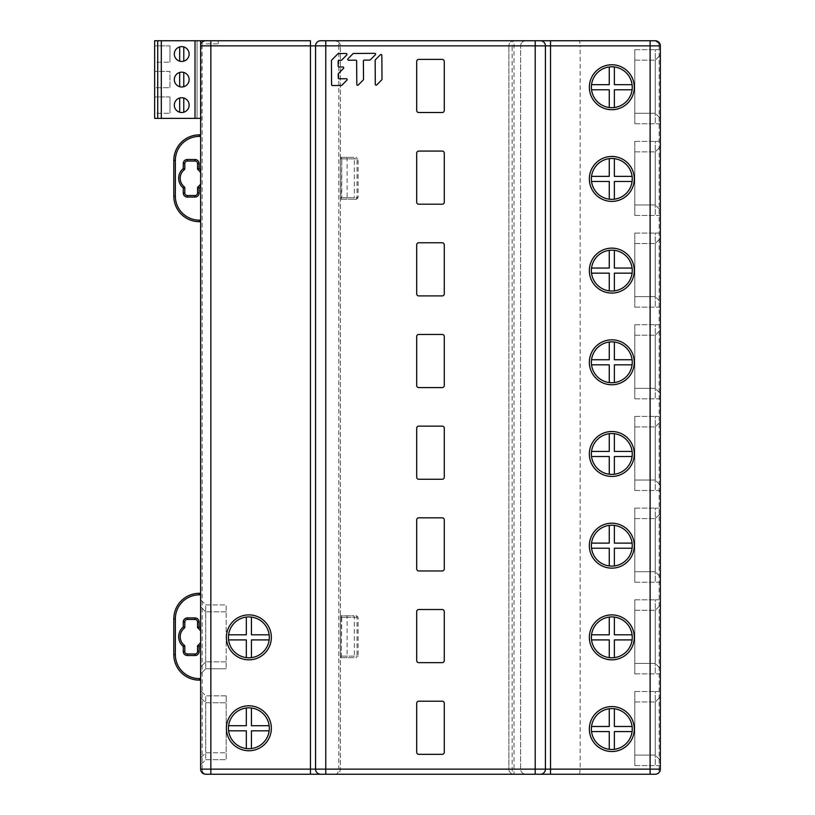 <?xml version="1.0" encoding="UTF-8"?>
<svg xmlns="http://www.w3.org/2000/svg" width="815" height="815" viewBox="0 0 815 815"><rect width="100%" height="100%" fill="white"/><g stroke="black" fill="none" stroke-linecap="round" stroke-linejoin="round"><path stroke-width="0.61" stroke-dasharray="4.08 3.06" d="M200.857 770.644L200.633 40.75L310.454 40.75M535.2 40.75L525.746 40.75C522.466 41.239 520.765 42.94 520.642 45.854C520.744 42.94 522.446 41.229 525.746 40.75L320.662 40.75A5.104 5.104 0 0 0 315.558 45.854L315.558 769.146A5.104 5.104 0 0 0 320.662 774.25A5.104 5.104 0 0 1 315.558 769.146L202.161 769.146C202.181 771.968 203.373 773.669 205.737 774.25L204.667 774.138M579.618 774.25L580.148 769.146L580.148 45.854L659.131 45.854C659.019 42.9 657.715 41.188 655.24 40.75L550.522 40.75M205.737 40.75A5.104 5.104 0 0 0 200.633 45.854L200.633 118.389L154.656 118.389L154.656 40.75L197.057 40.75L197.057 118.389L197.057 40.75L200.633 40.75M200.633 757.909L200.633 697.63L200.633 757.909L205.737 752.795L205.737 702.744L205.737 752.795L226.173 752.795L205.737 752.795L200.633 757.909M200.633 606.706L200.633 666.986L200.633 606.706L205.737 611.82L205.737 661.872L205.737 611.82L200.633 606.706M197.953 169.632A10.982 10.982 0 0 1 200.633 172.678L200.633 183.874A10.982 10.982 0 0 1 197.953 186.92M200.633 172.678L200.633 183.874M200.633 136.4L200.633 134.862L200.633 136.4L199.349 136.4A24.012 24.012 0 0 0 175.347 160.402L175.347 196.16A24.012 24.012 0 0 0 199.349 220.162L199.349 221.7L200.633 221.7M200.633 678.6L200.633 593.3L200.633 680.138L200.633 678.6L199.349 678.6L199.349 680.138A25.54 25.54 0 0 1 173.809 654.598A25.54 25.54 0 0 0 199.349 680.138M200.633 673.883L200.633 599.809L200.633 673.883L205.737 668.769L205.737 604.924L205.737 668.769L226.173 668.769L205.737 668.769L200.633 673.883M200.633 690.733L200.633 764.796L200.633 690.733L205.737 695.847L205.737 759.692L205.737 695.847L200.633 690.733M200.633 764.796L205.737 759.692L226.173 759.692L205.737 759.692L200.633 764.796M226.173 695.847L205.737 695.847L226.173 695.847L226.173 759.692L226.173 695.847M200.633 697.63L205.737 702.744L226.173 702.744L226.173 752.795L226.173 702.744L205.737 702.744L200.633 697.63M200.633 666.986L205.737 661.872L200.633 666.986M226.173 661.872L205.737 661.872L226.173 661.872L226.173 611.82L226.173 661.872M226.173 611.82L205.737 611.82L226.173 611.82M197.566 187.725L197.566 192.982A2.557 2.557 0 0 1 195.009 195.539L187.348 195.539A2.557 2.557 0 0 1 184.791 192.982M195.009 161.024A2.557 2.557 0 0 1 197.566 163.581L197.566 168.827M184.404 186.92L184.404 186.92A10.982 10.982 0 0 1 184.404 169.632M184.791 163.581A2.557 2.557 0 0 1 187.348 161.024M173.809 196.16A25.54 25.54 0 0 0 199.349 221.7A25.54 25.54 0 0 1 173.809 196.16L175.347 196.16M199.349 136.4L199.349 134.862A25.54 25.54 0 0 0 173.809 160.402L175.347 160.402M197.953 628.08A10.982 10.982 0 0 1 200.633 631.126M200.633 642.322A10.982 10.982 0 0 1 197.953 645.368M195.009 653.976A2.557 2.557 0 0 0 197.566 651.419L197.566 646.173M187.348 653.976A2.557 2.557 0 0 1 184.791 651.419M184.404 645.368L184.404 645.368A10.982 10.982 0 0 1 184.404 628.08L184.404 628.08M184.791 622.018A2.557 2.557 0 0 1 187.348 619.461L195.009 619.461A2.557 2.557 0 0 1 197.566 622.018L197.566 627.275M199.349 594.838L199.349 593.3A25.54 25.54 0 0 0 173.809 618.84L175.347 618.84A24.012 24.012 0 0 1 199.349 594.838L200.633 594.838M200.633 599.809L205.737 604.924L226.173 604.924L226.173 668.769L226.173 604.924L205.737 604.924L200.633 599.809M201.122 120.946L201.122 45.854L202.446 43.857L202.161 45.854L338.796 45.854C338.775 43.032 337.583 41.331 335.22 40.75C338.51 41.239 340.212 42.94 340.334 45.854L520.642 45.854L512.136 45.854L512.136 769.146A5.104 1.864 90 0 0 514 774.25A5.104 5.104 0 0 1 508.896 769.146L508.896 45.854L508.896 769.146A5.104 5.104 0 0 0 514 774.25L514 40.75A5.104 5.104 0 0 0 508.896 45.854A5.104 5.104 0 0 1 514 40.75A5.104 1.864 90 0 0 512.136 45.854L580.148 45.854L579.618 40.75M201.427 771.886L200.857 770.664M540.304 774.25A5.104 5.104 0 0 0 545.418 769.146L545.418 45.854A5.104 5.104 0 0 0 540.304 40.75A5.104 5.104 0 0 1 545.418 45.854M660.119 770.654L660.211 44.703M660.344 49.684L660.344 123.758L660.344 49.684L655.24 49.684L655.24 123.758L655.24 49.684L660.344 49.684M660.344 141.372L660.344 215.445L660.344 141.372L655.24 141.372L655.24 215.445L655.24 141.372L660.344 141.372M660.344 233.059L660.344 307.133L660.344 233.059L655.24 233.059L655.24 307.133L655.24 233.059L660.344 233.059M660.344 324.747L660.344 398.82L660.344 324.747L655.24 324.747L655.24 398.82L655.24 324.747L660.344 324.747M660.344 416.434L660.344 490.508L660.344 416.434L655.24 416.434L655.24 490.508L655.24 416.434L660.344 416.434M660.344 508.122L660.344 582.195L660.344 508.122L655.24 508.122L655.24 582.195L655.24 508.122L660.344 508.122M660.344 599.809L660.344 673.883L660.344 599.809L655.24 599.809L655.24 673.883L655.24 599.809L660.344 599.809M660.344 691.497L660.344 765.57L660.344 691.497L655.24 691.497L655.24 765.57L655.24 691.497L660.344 691.497M660.344 118.389L660.344 55.053L660.344 118.389L655.24 113.285L655.24 60.157L655.24 113.285L660.344 118.389M660.344 210.076L660.344 146.741L660.344 210.076L655.24 204.972L655.24 151.845L655.24 204.972L660.344 210.076M660.344 301.764L660.344 238.428L660.344 301.764L655.24 296.66L655.24 243.532L655.24 296.66L660.344 301.764M660.344 393.451L660.344 330.116L660.344 393.451L655.24 388.348L655.24 335.22L655.24 388.348L660.344 393.451M660.344 485.139L660.344 421.803L660.344 485.139L655.24 480.035L655.24 426.907L655.24 480.035L660.344 485.139M660.344 576.826L660.344 513.491L660.344 576.826L655.24 571.723L655.24 518.595L655.24 571.723L660.344 576.826M660.344 668.514L660.344 605.178L660.344 668.514L655.24 663.41L655.24 610.282L655.24 663.41L660.344 668.514M660.344 760.201L660.344 696.866L660.344 760.201L655.24 755.098L655.24 701.97L655.24 755.098L660.344 760.201M655.24 40.75L660.211 44.682M656.961 773.955L655.24 774.25C657.461 774.128 658.764 772.426 659.131 769.146L508.896 769.146L520.642 769.146L520.642 45.854L520.642 769.146C520.744 772.06 522.446 773.771 525.746 774.25C522.466 773.761 520.765 772.06 520.642 769.146L340.334 769.146L340.334 45.854C339.774 42.502 338.072 40.801 335.22 40.75M335.22 774.25C337.216 774.199 338.408 772.498 338.796 769.146L340.334 769.146C340.293 771.968 338.592 773.669 335.22 774.25C338.51 773.761 340.212 772.06 340.334 769.146L340.334 45.854L338.796 45.854L338.796 769.146L325.776 769.146M346.507 157.336A1.528 0.591 -90 0 1 347.098 158.874L347.098 197.688L341.363 197.688L341.76 158.874L341.261 157.336L341.363 158.874L340.334 158.874L340.334 157.336L340.334 197.688L354.331 197.688L354.331 158.874L340.334 158.874L340.334 199.227L340.334 197.688L341.363 197.688L341.261 199.227L341.76 197.688L341.76 158.874L358.111 158.874L354.331 158.874L353.934 157.336L340.334 157.336L353.934 157.336M353.934 657.664L340.334 657.664L353.934 657.664L354.331 656.126L340.334 656.126L340.334 615.773L340.334 617.312L341.363 617.312L341.363 656.126L340.334 656.126L340.334 617.312L354.331 617.312L353.934 615.773L340.334 615.773L353.934 615.773M218.206 43.857L218.206 40.75L218.206 43.857L202.446 43.857M205.737 774.25L210.841 774.25M655.24 774.25L650.125 774.25M659.447 772.029L658.377 773.17M251.55 748.537A20.436 20.436 0 0 1 251.438 748.547A20.436 20.436 0 0 1 228.608 725.727A20.436 20.436 0 0 1 248.881 707.848M269.154 725.727L251.438 725.727L251.438 708.011A20.436 20.436 0 0 1 269.154 730.831L251.438 730.831L251.438 748.547M228.608 725.727L246.324 725.727L246.324 708.011M246.324 748.547L246.324 730.831L228.608 730.831M248.881 657.786A20.436 20.436 0 0 1 228.608 634.803A20.436 20.436 0 0 1 269.154 634.803A20.436 20.436 0 0 1 269.154 639.907L251.438 639.907L251.438 657.634A20.436 20.436 0 0 1 248.881 657.786M228.608 634.803L246.324 634.803L246.324 617.087M251.438 617.087L251.438 634.803L269.154 634.803M246.324 657.634L246.324 639.907L228.608 639.907M611.708 66.799A20.436 20.436 0 0 1 632.094 89.782A20.436 20.436 0 0 1 591.547 89.782A20.436 20.436 0 0 1 609.263 66.962L609.263 84.679L591.547 84.679M614.367 66.962L614.367 84.679L632.094 84.679M632.094 89.782L614.367 89.782L614.367 107.509M609.263 107.509L609.263 89.782L591.547 89.782M611.708 158.487A20.436 20.436 0 0 1 632.094 181.47A20.436 20.436 0 0 1 591.547 181.47A20.436 20.436 0 0 1 609.263 158.65L609.263 176.366L591.547 176.366M614.367 158.65L614.367 176.366L632.094 176.366M632.094 181.47L614.367 181.47L614.367 199.196M609.263 199.196L609.263 181.47L591.547 181.47M611.708 250.174A20.436 20.436 0 0 1 632.094 273.157A20.436 20.436 0 0 1 591.547 273.157A20.436 20.436 0 0 1 609.263 250.337L609.263 268.054L591.547 268.054M614.367 250.337L614.367 268.054L632.094 268.054M632.094 273.157L614.367 273.157L614.367 290.884M609.263 290.884L609.263 273.157L591.547 273.157M611.708 341.862A20.436 20.436 0 0 1 632.094 364.845A20.436 20.436 0 0 1 591.547 364.845A20.436 20.436 0 0 1 609.263 342.025L609.263 359.741L591.547 359.741M614.367 342.025L614.367 359.741L632.094 359.741M632.094 364.845L614.367 364.845L614.367 382.571M609.263 382.571L609.263 364.845L591.547 364.845M611.708 433.549A20.436 20.436 0 0 1 632.094 456.532A20.436 20.436 0 0 1 591.547 456.532A20.436 20.436 0 0 1 609.263 433.712L609.263 451.429L591.547 451.429M614.367 433.712L614.367 451.429L632.094 451.429M632.094 456.532L614.367 456.532L614.367 474.259M609.263 474.259L609.263 456.532L591.547 456.532M614.479 565.926A20.436 20.436 0 0 1 614.367 565.946A20.436 20.436 0 0 1 591.547 543.116A20.436 20.436 0 0 1 609.263 525.4L609.263 543.116L591.547 543.116M611.708 525.237A20.436 20.436 0 0 1 632.094 548.22L614.367 548.22L614.367 565.946M614.367 525.4L614.367 543.116L632.094 543.116M609.263 565.946L609.263 548.22L591.547 548.22M611.82 657.786A20.436 20.436 0 0 1 591.547 634.803A20.436 20.436 0 0 1 632.094 634.803A20.436 20.436 0 0 1 632.094 639.907L614.367 639.907L614.367 657.634A20.436 20.436 0 0 1 611.82 657.786M591.547 634.803L609.263 634.803L609.263 617.087M614.367 617.087L614.367 634.803L632.094 634.803M609.263 657.634L609.263 639.907L591.547 639.907M614.479 749.301A20.436 20.436 0 0 1 614.367 749.321A20.436 20.436 0 0 1 611.82 749.474M591.547 731.595L609.263 731.595L609.263 749.321A20.436 20.436 0 0 1 609.263 708.775A20.436 20.436 0 0 1 632.094 731.595L614.367 731.595L614.367 749.321M591.547 726.491L609.263 726.491L609.263 708.775M614.367 708.775L614.367 726.491L632.094 726.491M353.934 199.227L340.334 199.227L356.583 199.227L353.934 199.227L354.331 197.688L358.111 197.688L347.098 197.688A1.528 0.591 -90 0 1 346.507 199.227M341.261 657.664L341.76 617.312L347.098 617.312L347.098 656.126L341.76 656.126L341.261 657.664M341.261 615.773L341.76 617.312L341.261 615.773M660.344 123.758L655.24 123.758L660.344 123.758M634.803 49.684L655.24 49.684L634.803 49.684L634.803 123.758L634.803 49.684M634.803 123.758L655.24 123.758L634.803 123.758M660.344 215.445L655.24 215.445L660.344 215.445M634.803 141.372L655.24 141.372L634.803 141.372L634.803 215.445L634.803 141.372M634.803 215.445L655.24 215.445L634.803 215.445M660.344 307.133L655.24 307.133L660.344 307.133M634.803 233.059L655.24 233.059L634.803 233.059L634.803 307.133L634.803 233.059M634.803 307.133L655.24 307.133L634.803 307.133M660.344 398.82L655.24 398.82L660.344 398.82M634.803 324.747L655.24 324.747L634.803 324.747L634.803 398.82L634.803 324.747M634.803 398.82L655.24 398.82L634.803 398.82M660.344 490.508L655.24 490.508L660.344 490.508M634.803 416.434L655.24 416.434L634.803 416.434L634.803 490.508L634.803 416.434M634.803 490.508L655.24 490.508L634.803 490.508M660.344 582.195L655.24 582.195L660.344 582.195M634.803 508.122L655.24 508.122L634.803 508.122L634.803 582.195L634.803 508.122M634.803 582.195L655.24 582.195L634.803 582.195M660.344 673.883L655.24 673.883L660.344 673.883M634.803 599.809L655.24 599.809L634.803 599.809L634.803 673.883L634.803 599.809M634.803 673.883L655.24 673.883L634.803 673.883M660.344 765.57L655.24 765.57L660.344 765.57M634.803 691.497L655.24 691.497L634.803 691.497L634.803 765.57L634.803 691.497M634.803 765.57L655.24 765.57L634.803 765.57M660.344 55.053L655.24 60.157L660.344 55.053M634.803 60.157L655.24 60.157L634.803 60.157L634.803 113.285L655.24 113.285L634.803 113.285L634.803 60.157M660.344 146.741L655.24 151.845L660.344 146.741M634.803 151.845L655.24 151.845L634.803 151.845L634.803 204.972L655.24 204.972L634.803 204.972L634.803 151.845M660.344 238.428L655.24 243.532L660.344 238.428M634.803 243.532L655.24 243.532L634.803 243.532L634.803 296.66L655.24 296.66L634.803 296.66L634.803 243.532M660.344 330.116L655.24 335.22L660.344 330.116M634.803 335.22L655.24 335.22L634.803 335.22L634.803 388.348L655.24 388.348L634.803 388.348L634.803 335.22M660.344 421.803L655.24 426.907L660.344 421.803M634.803 426.907L655.24 426.907L634.803 426.907L634.803 480.035L655.24 480.035L634.803 480.035L634.803 426.907M660.344 513.491L655.24 518.595L660.344 513.491M634.803 518.595L655.24 518.595L634.803 518.595L634.803 571.723L655.24 571.723L634.803 571.723L634.803 518.595M660.344 605.178L655.24 610.282L660.344 605.178M634.803 610.282L655.24 610.282L634.803 610.282L634.803 663.41L655.24 663.41L634.803 663.41L634.803 610.282M660.344 696.866L655.24 701.97L660.344 696.866M634.803 701.97L655.24 701.97L634.803 701.97L634.803 755.098L655.24 755.098L634.803 755.098L634.803 701.97M418.737 59.393L442.229 59.393A2.048 2.048 0 0 1 444.277 61.441L444.277 110.473A2.048 2.048 0 0 1 442.229 112.521L418.737 112.521A2.048 2.048 0 0 1 416.699 110.473L416.699 61.441A2.048 2.048 0 0 1 418.737 59.393M418.737 151.081L442.229 151.081A2.048 2.048 0 0 1 444.277 153.128L444.277 202.161A2.048 2.048 0 0 1 442.229 204.208L418.737 204.208A2.048 2.048 0 0 1 416.699 202.161L416.699 153.128A2.048 2.048 0 0 1 418.737 151.081M418.737 242.768L442.229 242.768A2.048 2.048 0 0 1 444.277 244.816L444.277 293.848A2.048 2.048 0 0 1 442.229 295.896L418.737 295.896A2.048 2.048 0 0 1 416.699 293.848L416.699 244.816A2.048 2.048 0 0 1 418.737 242.768M418.737 334.456L442.229 334.456A2.048 2.048 0 0 1 444.277 336.503L444.277 385.536A2.048 2.048 0 0 1 442.229 387.583L418.737 387.583A2.048 2.048 0 0 1 416.699 385.536L416.699 336.503A2.048 2.048 0 0 1 418.737 334.456M418.737 426.143L442.229 426.143A2.048 2.048 0 0 1 444.277 428.191L444.277 477.223A2.048 2.048 0 0 1 442.229 479.271L418.737 479.271A2.048 2.048 0 0 1 416.699 477.223L416.699 428.191A2.048 2.048 0 0 1 418.737 426.143M418.737 517.831L442.229 517.831A2.048 2.048 0 0 1 444.277 519.878L444.277 568.911A2.048 2.048 0 0 1 442.229 570.958L418.737 570.958A2.048 2.048 0 0 1 416.699 568.911L416.699 519.878A2.048 2.048 0 0 1 418.737 517.831M418.737 609.518L442.229 609.518A2.048 2.048 0 0 1 444.277 611.566L444.277 660.598A2.048 2.048 0 0 1 442.229 662.646L418.737 662.646A2.048 2.048 0 0 1 416.699 660.598L416.699 611.566A2.048 2.048 0 0 1 418.737 609.518M418.737 701.206L442.229 701.206A2.048 2.048 0 0 1 444.277 703.253L444.277 752.286A2.048 2.048 0 0 1 442.229 754.333L418.737 754.333A2.048 2.048 0 0 1 416.699 752.286L416.699 703.253A2.048 2.048 0 0 1 418.737 701.206M381.838 55.318L381.99 79.259A0.846 0.846 0 0 1 381.746 79.85L376.734 84.933A0.846 0.846 0 0 1 375.297 84.342L375.145 60.402A0.846 0.846 0 0 1 375.389 59.801L380.401 54.727A0.846 0.846 0 0 1 381.838 55.318M358.243 85.045A0.846 0.846 0 0 1 356.807 84.465L356.654 61.013A0.846 0.846 0 0 0 355.809 60.178L348.586 60.218A0.846 0.846 0 0 1 347.985 58.792L352.997 53.709A0.846 0.846 0 0 1 353.588 53.464L374.757 53.332A0.846 0.846 0 0 1 375.358 54.758L370.346 59.841A0.846 0.846 0 0 1 369.755 60.086L364.213 60.127A0.846 0.846 0 0 0 363.378 60.972L363.5 79.371A0.846 0.846 0 0 1 363.256 79.972L358.243 85.045M338.266 77.945A0.846 0.846 0 0 0 339.111 78.78L346.324 78.729A0.846 0.846 0 0 1 346.935 80.165L341.923 85.239A0.846 0.846 0 0 1 341.322 85.494L332.428 85.544A0.846 0.846 0 0 1 331.583 84.709L331.43 60.677A0.846 0.846 0 0 1 331.674 60.086L337.868 53.81A0.846 0.846 0 0 1 338.459 53.556L346.171 53.515A0.846 0.846 0 0 1 346.772 54.941L341.76 60.015A0.846 0.846 0 0 1 341.169 60.269L338.989 60.279A0.846 0.846 0 0 0 338.154 61.125L338.184 66.178A0.846 0.846 0 0 0 339.03 67.013L342.891 66.983A0.846 0.846 0 0 1 343.492 68.419L338.48 73.493A0.846 0.846 0 0 0 338.235 74.084L338.266 77.945M200.633 45.854L200.633 118.389M195.009 40.75L195.009 118.389M154.656 62.205L154.656 45.854L154.656 62.205L169.978 62.205L154.656 62.205M154.656 87.745L154.656 71.394L154.656 87.745L169.978 87.745L169.978 71.394L154.656 71.394L169.978 71.394L169.978 87.745L154.656 87.745M154.656 113.285L154.656 96.934L154.656 113.285L169.978 113.285L154.656 113.285M169.978 45.854L154.656 45.854L169.978 45.854L169.978 62.205L169.978 45.854M169.978 96.934L154.656 96.934L169.978 96.934L169.978 113.285L169.978 96.934M179.687 97.994A7.406 7.406 0 0 1 189.131 105.115A7.406 7.406 0 0 1 179.687 112.225A7.406 7.406 0 0 1 179.687 97.994L179.687 112.225M183.772 97.994L183.772 112.225M179.687 72.454A7.406 7.406 0 0 1 189.131 79.575A7.406 7.406 0 0 1 179.687 86.685A7.406 7.406 0 0 1 179.687 72.454L179.687 86.685M183.772 72.454L183.772 86.685M179.687 46.913A7.406 7.406 0 0 1 189.131 54.035A7.406 7.406 0 0 1 179.687 61.145A7.406 7.406 0 0 1 179.687 46.913L179.687 61.145M183.772 46.913L183.772 61.145M200.633 220.162L199.349 220.162M199.349 678.6A24.012 24.012 0 0 1 175.347 654.598L175.347 618.84M175.347 654.598L173.809 654.598M201.122 45.854L202.161 45.854L202.161 769.146L200.633 769.146M660.344 769.146L659.131 769.146L659.131 45.854L660.344 45.854M508.896 769.146A5.104 5.104 0 0 0 514 774.25M355.829 199.227A1.528 1.212 -90 0 0 357.041 197.688L357.041 158.874A1.528 1.212 90 0 0 355.829 157.336M346.507 615.773A1.528 0.591 -90 0 1 347.098 617.312L358.111 617.312L354.331 617.312L354.331 656.126L358.111 656.126L347.098 656.126A1.528 0.591 -90 0 1 346.507 657.664M355.829 615.773A1.528 1.212 90 0 1 357.041 617.312L357.041 656.126A1.528 1.212 -90 0 1 355.829 657.664M655.932 774.199L656.88 773.975M657.746 773.588L660.048 770.837M660.221 770.246L660.323 769.605M356.583 199.227L358.111 197.688L358.111 158.874L356.583 157.336M356.583 615.773L358.111 617.312L358.111 656.126L356.583 657.664"/><path stroke-width="1.22" d="M205.737 774.25A5.104 5.104 135.9 0 1 200.633 769.146A5.104 5.104 135.9 0 0 205.737 774.25L320.662 774.25A5.104 5.104 160 0 1 315.558 769.146L315.558 45.854A5.104 5.104 19.5 0 1 320.662 40.75L655.24 40.75A5.104 5.104 0 0 1 660.344 45.854L660.344 769.146A5.104 5.104 -136.2 0 1 655.24 774.25L655.932 774.199M660.344 45.854L550.522 45.854L550.522 40.75L535.2 40.75L535.2 45.854L210.841 45.854L210.841 774.25L650.125 774.25L320.662 774.25M310.454 774.25L310.454 769.146L200.633 769.146L200.633 45.854A5.104 5.104 0 0 1 205.737 40.75L310.454 40.75L310.454 769.146L535.2 769.146L535.2 45.854L545.418 45.854L545.418 769.146A5.104 5.104 -136.2 0 1 540.304 774.25A5.104 5.104 -136.2 0 0 545.418 769.146L650.125 769.146L650.125 40.75M205.737 40.75L200.633 40.75L200.633 45.854L210.841 45.854L210.841 40.75M184.791 187.725A1.019 1.019 0 0 0 184.404 186.92A1.019 1.019 0 0 1 184.791 187.725L183.263 187.97L183.263 192.982L184.791 192.982L184.791 187.725L184.791 192.982A2.557 2.557 0 0 0 187.348 195.539L195.009 195.539A2.557 2.557 0 0 0 197.566 192.982L197.566 187.725A1.019 1.019 0 0 1 197.953 186.92A1.019 1.019 0 0 0 197.566 187.725L199.094 187.97L197.953 186.92A10.982 10.982 0 0 0 200.633 183.874M184.404 186.92L183.263 187.97A12.51 12.51 0 0 1 183.263 168.583L184.404 169.632A10.982 10.982 0 0 0 184.404 186.92M199.094 163.581L197.566 163.581L197.566 168.827A1.019 1.019 0 0 0 197.953 169.632A1.019 1.019 0 0 1 197.566 168.827L199.094 168.583L199.094 163.581A4.085 4.085 0 0 0 195.009 159.496L187.348 159.496A4.085 4.085 0 0 0 183.263 163.581L183.263 168.583L184.791 168.827L184.791 163.581L184.791 168.827A1.019 1.019 0 0 1 184.404 169.632A1.019 1.019 0 0 0 184.791 168.827M197.566 163.581A2.557 2.557 0 0 0 195.009 161.024L187.348 161.024A2.557 2.557 0 0 0 184.791 163.581L183.263 163.581M200.633 172.678A10.982 10.982 0 0 0 197.953 169.632L199.094 168.583A12.51 12.51 0 0 1 200.633 170.07M187.348 159.496L187.348 161.024L195.009 161.024L195.009 159.496M200.633 221.7L199.349 221.7A25.54 25.54 0 0 1 173.809 196.16L173.809 160.402A25.54 25.54 0 0 1 199.349 134.862L200.633 134.862L199.349 134.862L199.349 136.4A24.012 24.012 0 0 0 175.347 160.402L175.347 196.16A24.012 24.012 0 0 0 199.349 220.162L200.633 220.162M175.347 160.402L173.809 160.402L173.809 196.16L175.347 196.16M197.953 628.08A10.982 10.982 0 0 1 200.633 631.126A10.982 10.982 0 0 0 197.953 628.08L199.094 627.03L197.566 627.275A1.019 1.019 0 0 0 197.953 628.08A1.019 1.019 0 0 1 197.566 627.275L197.566 622.018A2.557 2.557 0 0 0 195.009 619.461L187.348 619.461A2.557 2.557 0 0 0 184.791 622.018L184.791 627.275A1.019 1.019 0 0 1 184.404 628.08L184.404 628.08A1.019 1.019 0 0 0 184.791 627.275L183.263 627.03L184.404 628.08A10.982 10.982 0 0 0 184.404 645.368L183.263 646.417L184.791 646.173L184.791 651.419A2.557 2.557 0 0 0 187.348 653.976L195.009 653.976A2.557 2.557 0 0 0 197.566 651.419L197.566 646.173A1.019 1.019 0 0 1 197.953 645.368A1.019 1.019 0 0 0 197.566 646.173L199.094 646.417L197.953 645.368A10.982 10.982 0 0 0 200.633 642.322A10.982 10.982 0 0 1 197.953 645.368M184.791 646.173A1.019 1.019 0 0 0 184.404 645.368A1.019 1.019 0 0 1 184.791 646.173L184.791 651.419A2.557 2.557 0 0 0 187.348 653.976L195.009 653.976A2.557 2.557 0 0 0 197.566 651.419L199.094 651.419A4.085 4.085 0 0 1 195.009 655.505L187.348 655.505A4.085 4.085 0 0 1 183.263 651.419L183.263 646.417A12.51 12.51 0 0 1 183.263 627.03L183.263 622.018A4.085 4.085 0 0 1 187.348 617.933L195.009 617.933A4.085 4.085 0 0 1 199.094 622.018L199.094 627.03A12.51 12.51 0 0 1 200.633 628.518M187.348 617.933L187.348 619.461A2.557 2.557 0 0 0 184.791 622.018L184.791 627.275M200.633 680.138L199.349 680.138L200.633 680.138M200.633 593.3L199.349 593.3L200.633 593.3M199.349 678.6L199.349 680.138A25.54 25.54 0 0 1 173.809 654.598L173.809 618.84A25.54 25.54 0 0 1 199.349 593.3L199.349 594.838A24.012 24.012 0 0 0 175.347 618.84L175.347 654.598A24.012 24.012 0 0 0 199.349 678.6L200.633 678.6M175.347 618.84L173.809 618.84L173.809 654.598L175.347 654.598M204.667 774.138L201.427 771.886M418.737 59.393L442.229 59.393A2.048 2.048 0 0 1 444.277 61.441L444.277 110.473A2.048 2.048 0 0 1 442.229 112.521L418.737 112.521A2.048 2.048 0 0 1 416.699 110.473L416.699 61.441A2.048 2.048 0 0 1 418.737 59.393M418.737 151.081L442.229 151.081A2.048 2.048 0 0 1 444.277 153.128L444.277 202.161A2.048 2.048 0 0 1 442.229 204.208L418.737 204.208A2.048 2.048 0 0 1 416.699 202.161L416.699 153.128A2.048 2.048 0 0 1 418.737 151.081M418.737 242.768L442.229 242.768A2.048 2.048 0 0 1 444.277 244.816L444.277 293.848A2.048 2.048 0 0 1 442.229 295.896L418.737 295.896A2.048 2.048 0 0 1 416.699 293.848L416.699 244.816A2.048 2.048 0 0 1 418.737 242.768M418.737 334.456L442.229 334.456A2.048 2.048 0 0 1 444.277 336.503L444.277 385.536A2.048 2.048 0 0 1 442.229 387.583L418.737 387.583A2.048 2.048 0 0 1 416.699 385.536L416.699 336.503A2.048 2.048 0 0 1 418.737 334.456M418.737 426.143L442.229 426.143A2.048 2.048 0 0 1 444.277 428.191L444.277 477.223A2.048 2.048 0 0 1 442.229 479.271L418.737 479.271A2.048 2.048 0 0 1 416.699 477.223L416.699 428.191A2.048 2.048 0 0 1 418.737 426.143M418.737 517.831L442.229 517.831A2.048 2.048 0 0 1 444.277 519.878L444.277 568.911A2.048 2.048 0 0 1 442.229 570.958L418.737 570.958A2.048 2.048 0 0 1 416.699 568.911L416.699 519.878A2.048 2.048 0 0 1 418.737 517.831M418.737 609.518L442.229 609.518A2.048 2.048 0 0 1 444.277 611.566L444.277 660.598A2.048 2.048 0 0 1 442.229 662.646L418.737 662.646A2.048 2.048 0 0 1 416.699 660.598L416.699 611.566A2.048 2.048 0 0 1 418.737 609.518M418.737 701.206L442.229 701.206A2.048 2.048 0 0 1 444.277 703.253L444.277 752.286A2.048 2.048 0 0 1 442.229 754.333L418.737 754.333A2.048 2.048 0 0 1 416.699 752.286L416.699 703.253A2.048 2.048 0 0 1 418.737 701.206M540.304 40.75A5.104 5.104 -44.2 0 1 545.418 45.854L550.522 45.854L550.522 774.25M650.125 774.25L655.24 774.25A5.104 5.104 -136.2 0 0 660.344 769.146L650.125 769.146L650.125 774.25M660.119 770.654L659.447 772.029M658.377 773.17L656.961 773.955M248.769 707.848A20.436 20.436 0 0 0 228.445 728.335A20.436 20.436 0 0 0 251.55 748.537A20.436 20.436 0 0 0 269.266 726.939A20.436 20.436 0 0 0 248.769 707.848M251.438 748.547L251.438 730.831L269.154 730.831A20.436 20.436 0 0 1 251.55 748.537M248.881 707.848A20.436 20.436 0 0 1 251.438 708.011L251.438 725.727L269.154 725.727M228.608 725.727L246.324 725.727L246.324 708.011M246.324 748.547L246.324 730.831L228.608 730.831M248.769 616.924A20.436 20.436 0 0 0 228.445 637.411A20.436 20.436 0 0 0 251.55 657.613A20.436 20.436 0 0 0 269.266 636.026A20.436 20.436 0 0 0 248.769 616.924M251.438 657.634L251.438 639.907L269.154 639.907A20.436 20.436 0 0 1 251.55 657.613M228.608 634.803L246.324 634.803L246.324 617.087M251.438 617.087L251.438 634.803L269.154 634.803M246.324 657.634L246.324 639.907L228.608 639.907M611.708 66.799A20.436 20.436 0 0 0 591.384 87.287A20.436 20.436 0 0 0 614.479 107.488A20.436 20.436 0 0 0 632.206 85.901A20.436 20.436 0 0 0 609.263 66.962L609.263 84.679L591.547 84.679M614.367 66.962L614.367 84.679L632.094 84.679M632.094 89.782L614.367 89.782L614.367 107.509M609.263 107.509L609.263 89.782L591.547 89.782M611.708 158.487A20.436 20.436 0 0 0 591.384 178.974A20.436 20.436 0 0 0 614.479 199.176A20.436 20.436 0 0 0 632.206 177.589A20.436 20.436 0 0 0 609.263 158.65L609.263 176.366L591.547 176.366M614.367 158.65L614.367 176.366L632.094 176.366M632.094 181.47L614.367 181.47L614.367 199.196M609.263 199.196L609.263 181.47L591.547 181.47M611.708 250.174A20.436 20.436 0 0 0 591.384 270.662A20.436 20.436 0 0 0 614.479 290.863A20.436 20.436 0 0 0 632.206 269.276A20.436 20.436 0 0 0 609.263 250.337L609.263 268.054L591.547 268.054M614.367 250.337L614.367 268.054L632.094 268.054M632.094 273.157L614.367 273.157L614.367 290.884M609.263 290.884L609.263 273.157L591.547 273.157M611.708 341.862A20.436 20.436 0 0 0 591.384 362.349A20.436 20.436 0 0 0 614.479 382.551A20.436 20.436 0 0 0 632.206 360.964A20.436 20.436 0 0 0 609.263 342.025L609.263 359.741L591.547 359.741M614.367 342.025L614.367 359.741L632.094 359.741M632.094 364.845L614.367 364.845L614.367 382.571M609.263 382.571L609.263 364.845L591.547 364.845M611.708 433.549A20.436 20.436 0 0 0 591.384 454.037A20.436 20.436 0 0 0 614.479 474.238A20.436 20.436 0 0 0 632.206 452.651A20.436 20.436 0 0 0 609.263 433.712L609.263 451.429L591.547 451.429M614.367 433.712L614.367 451.429L632.094 451.429M632.094 456.532L614.367 456.532L614.367 474.259M609.263 474.259L609.263 456.532L591.547 456.532M611.708 525.237A20.436 20.436 0 0 0 591.384 545.724A20.436 20.436 0 0 0 614.479 565.926A20.436 20.436 0 0 0 632.206 544.339A20.436 20.436 0 0 0 609.263 525.4L609.263 543.116L591.547 543.116M614.367 565.946L614.367 548.22L632.094 548.22A20.436 20.436 0 0 1 614.479 565.926M614.367 525.4L614.367 543.116L632.094 543.116M609.263 565.946L609.263 548.22L591.547 548.22M611.708 616.924A20.436 20.436 0 0 0 591.384 637.411A20.436 20.436 0 0 0 614.479 657.613A20.436 20.436 0 0 0 632.206 636.026A20.436 20.436 0 0 0 611.708 616.924M614.367 657.634L614.367 639.907L632.094 639.907A20.436 20.436 0 0 1 614.479 657.613M591.547 634.803L609.263 634.803L609.263 617.087M614.367 617.087L614.367 634.803L632.094 634.803M609.263 657.634L609.263 639.907L591.547 639.907M611.708 708.612A20.436 20.436 0 0 0 591.384 729.099A20.436 20.436 0 0 0 614.479 749.301A20.436 20.436 0 0 0 632.206 727.714A20.436 20.436 0 0 0 611.708 708.612M611.82 749.474A20.436 20.436 0 0 1 609.263 749.321L609.263 731.595L591.547 731.595M614.367 749.321L614.367 731.595L632.094 731.595A20.436 20.436 0 0 1 614.479 749.301M591.547 726.491L609.263 726.491L609.263 708.775M614.367 708.775L614.367 726.491L632.094 726.491M381.99 79.259L381.838 55.318A0.846 0.846 0 0 0 380.401 54.727L375.389 59.801A0.846 0.846 0 0 0 375.145 60.402L375.297 84.342A0.846 0.846 0 0 0 376.734 84.933L381.746 79.85A0.846 0.846 0 0 0 381.99 79.259M356.807 84.465A0.846 0.846 0 0 0 358.243 85.045L363.256 79.972A0.846 0.846 0 0 0 363.5 79.371L363.378 60.972A0.846 0.846 0 0 1 364.213 60.127L369.755 60.086A0.846 0.846 0 0 0 370.346 59.841L375.358 54.758A0.846 0.846 0 0 0 374.757 53.332L353.588 53.464A0.846 0.846 0 0 0 352.997 53.709L347.985 58.792A0.846 0.846 0 0 0 348.586 60.218L355.809 60.178A0.846 0.846 0 0 1 356.654 61.013L356.807 84.465M339.111 78.78A0.846 0.846 0 0 1 338.266 77.945L338.235 74.084A0.846 0.846 0 0 1 338.48 73.493L343.492 68.419A0.846 0.846 0 0 0 342.891 66.983L339.03 67.013A0.846 0.846 0 0 1 338.184 66.178L338.154 61.125A0.846 0.846 0 0 1 338.989 60.279L341.169 60.269A0.846 0.846 0 0 0 341.76 60.015L346.772 54.941A0.846 0.846 0 0 0 346.171 53.515L338.459 53.556A0.846 0.846 0 0 0 337.868 53.81L331.674 60.086A0.846 0.846 0 0 0 331.43 60.677L331.583 84.709A0.846 0.846 0 0 0 332.428 85.544L341.322 85.494A0.846 0.846 0 0 0 341.923 85.239L346.935 80.165A0.846 0.846 0 0 0 346.324 78.729L339.111 78.78M157.723 118.389L154.656 118.389L154.656 40.75L157.723 40.75L157.723 118.389L200.633 118.389M200.633 40.75L195.009 40.75L195.009 118.389M195.009 40.75L161.299 40.75L161.299 118.389M181.725 97.708A7.406 7.406 0 0 0 174.318 105.115A7.406 7.406 0 0 0 181.725 112.521A7.406 7.406 0 0 0 189.131 105.115A7.406 7.406 0 0 0 181.725 97.708M181.725 72.168A7.406 7.406 0 0 0 174.318 79.575A7.406 7.406 0 0 0 181.725 86.981A7.406 7.406 0 0 0 189.131 79.575A7.406 7.406 0 0 0 181.725 72.168M181.725 46.628A7.406 7.406 0 0 0 174.318 54.035A7.406 7.406 0 0 0 181.725 61.441A7.406 7.406 0 0 0 189.131 54.035A7.406 7.406 0 0 0 181.725 46.628M161.299 40.75L157.723 40.75M183.772 97.994L183.772 112.225M179.687 112.225L179.687 97.994M183.772 72.454L183.772 86.685M179.687 86.685L179.687 72.454M183.772 46.913L183.772 61.145M179.687 61.145L179.687 46.913M183.263 192.982A4.085 4.085 0 0 0 187.348 197.067L195.009 197.067A4.085 4.085 0 0 0 199.094 192.982L199.094 187.97A12.51 12.51 0 0 0 200.633 186.482M200.633 136.4L199.349 136.4M197.566 192.982L199.094 192.982M195.009 197.067L195.009 195.539M187.348 195.539L187.348 197.067M199.349 220.162L199.349 221.7M199.094 651.419L199.094 646.417A12.51 12.51 0 0 0 200.633 644.93M200.633 594.838L199.349 594.838M199.094 622.018L197.566 622.018A2.557 2.557 0 0 0 195.009 619.461L195.009 617.933M184.791 622.018L183.263 622.018M183.263 651.419L184.791 651.419M187.348 653.976L187.348 655.505M195.009 655.505L195.009 653.976M315.558 45.854A5.104 5.104 19.5 0 1 320.662 40.75M325.776 40.75L325.776 769.146L315.558 769.146M535.2 774.25L535.2 769.146L545.418 769.146M325.776 769.146L325.776 774.25M248.881 705.8A22.474 22.474 0 0 0 226.407 728.274A22.474 22.474 0 0 0 248.881 750.758A22.474 22.474 0 0 0 271.354 728.274A22.474 22.474 0 0 0 248.881 705.8M248.881 614.887A22.474 22.474 0 0 0 226.407 637.361A22.474 22.474 0 0 0 248.881 659.834A22.474 22.474 0 0 0 271.354 637.361A22.474 22.474 0 0 0 248.881 614.887M611.82 64.762A22.474 22.474 0 0 0 589.347 87.236A22.474 22.474 0 0 0 611.82 109.709A22.474 22.474 0 0 0 634.294 87.236A22.474 22.474 0 0 0 611.82 64.762M611.82 156.449A22.474 22.474 0 0 0 589.347 178.923A22.474 22.474 0 0 0 611.82 201.397A22.474 22.474 0 0 0 634.294 178.923A22.474 22.474 0 0 0 611.82 156.449M611.82 248.137A22.474 22.474 0 0 0 589.347 270.611A22.474 22.474 0 0 0 611.82 293.084A22.474 22.474 0 0 0 634.294 270.611A22.474 22.474 0 0 0 611.82 248.137M611.82 339.824A22.474 22.474 0 0 0 589.347 362.298A22.474 22.474 0 0 0 611.82 384.772A22.474 22.474 0 0 0 634.294 362.298A22.474 22.474 0 0 0 611.82 339.824M611.82 431.512A22.474 22.474 0 0 0 589.347 453.986A22.474 22.474 0 0 0 611.82 476.459A22.474 22.474 0 0 0 634.294 453.986A22.474 22.474 0 0 0 611.82 431.512M611.82 523.199A22.474 22.474 0 0 0 589.347 545.673A22.474 22.474 0 0 0 611.82 568.147A22.474 22.474 0 0 0 634.294 545.673A22.474 22.474 0 0 0 611.82 523.199M611.82 614.887A22.474 22.474 0 0 0 589.347 637.361A22.474 22.474 0 0 0 611.82 659.834A22.474 22.474 0 0 0 634.294 637.361A22.474 22.474 0 0 0 611.82 614.887M611.82 706.574A22.474 22.474 0 0 0 589.347 729.048A22.474 22.474 0 0 0 611.82 751.522A22.474 22.474 0 0 0 634.294 729.048A22.474 22.474 0 0 0 611.82 706.574M656.88 773.975L657.746 773.588M660.048 770.837L660.221 770.246"/></g></svg>
